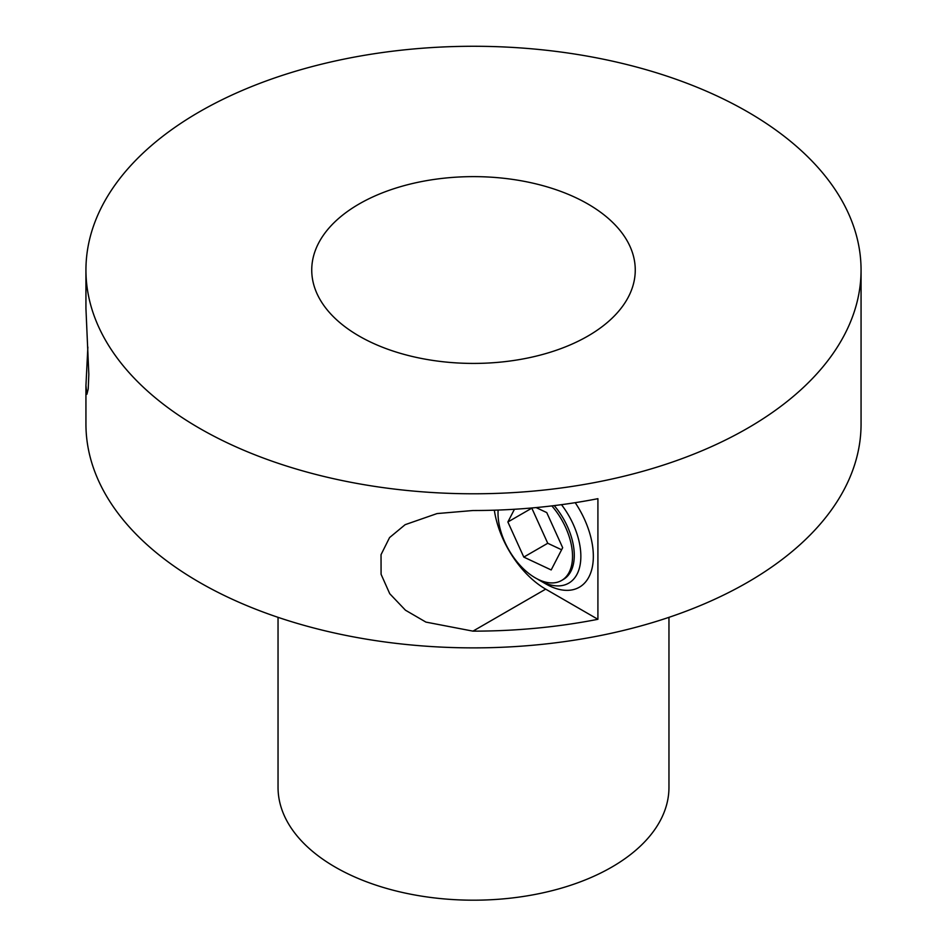 <?xml version="1.0" encoding="UTF-8"?>
<svg xmlns="http://www.w3.org/2000/svg" width="947" height="947" viewBox="0 0 947 947"><rect width="100%" height="100%" fill="white"/><g stroke="black" fill="none" stroke-linecap="round" stroke-linejoin="round"><path stroke-width="1.42" d="M514.434 509.273L507.876 521.986L523.798 557.096L547.745 543.27L561.607 549.769M523.798 557.096L551.19 569.952L562.672 547.697L546.75 512.587L536.085 507.58M507.876 521.986L531.823 508.16L547.745 543.27M498.134 510.066A52.677 30.411 -120 0 0 519.737 564.968A52.677 30.411 -120 0 0 561.618 580.464A52.677 30.411 -120 0 0 551.852 505.899M554.244 505.615A52.677 30.411 60 0 1 563.37 579.446L561.618 580.464M498.075 511.025A58.572 33.82 60 0 1 498.039 510.066M561.488 504.68A58.572 33.82 60 0 1 579.233 568.662A58.572 33.82 60 0 1 539.435 580.262A58.572 33.82 60 0 1 537.304 578.96M545.685 583.861A67.403 38.91 -120 0 0 579.386 587.199A67.403 38.91 -120 0 0 575.208 502.679A67.403 38.91 60 0 1 579.386 587.199A67.403 38.91 60 0 1 545.685 583.861L539.435 580.262M87.858 347.076L85.94 385.595L86.899 394.26L88.213 388.98L88.829 374.314L85.94 308.556L85.94 270.025A387.56 223.752 0 0 0 325.188 476.755A387.56 223.752 0 0 0 747.55 428.245A387.56 223.752 0 0 0 861.06 270.025A387.56 223.752 0 0 0 621.812 63.307A387.56 223.752 0 0 0 199.45 111.805A387.56 223.752 0 0 0 85.94 270.025M472.944 631.14A387.56 223.752 -0 0 0 597.912 619.302L597.912 498.678A387.56 223.752 180 0 1 472.944 510.516L437.052 513.57L405.15 524.674L389.56 537.588L381.037 554.67L381.085 574.284L389.738 593.71L405.446 610.199L425.913 622.096L472.944 631.14L545.685 589.141L597.912 619.302M85.94 385.595L85.94 424.126A387.56 223.752 0 0 0 325.188 630.844A387.56 223.752 0 0 0 747.55 582.346A387.56 223.752 0 0 0 861.06 424.126L861.06 270.025M494.334 510.196A73.866 42.651 -120 0 0 545.685 589.141M359.114 203.984A161.759 93.398 0 0 0 311.741 270.025A161.759 93.398 0 0 0 411.59 356.309A161.759 93.398 0 0 0 587.886 336.067A161.759 93.398 0 0 0 635.259 270.025A161.759 93.398 0 0 0 535.41 183.742A161.759 93.398 0 0 0 359.114 203.984M278.039 617.337L278.039 787.348A195.461 112.847 0 0 0 398.699 891.601A195.461 112.847 0 0 0 611.715 867.144A195.461 112.847 0 0 0 668.961 787.348L668.961 617.337"/></g></svg>
